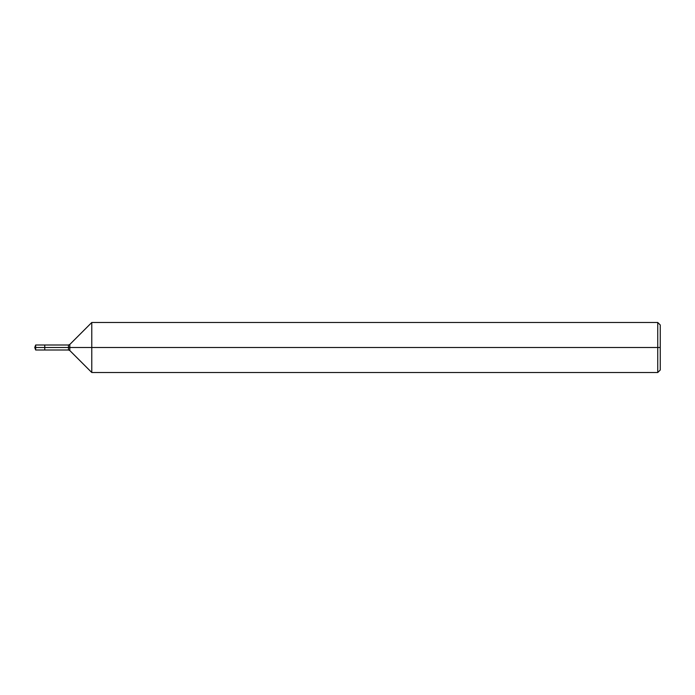 <?xml version="1.0" encoding="UTF-8"?>
<svg xmlns="http://www.w3.org/2000/svg" width="695" height="695" viewBox="0 0 695 695"><rect width="100%" height="100%" fill="white"/><g stroke="black" fill="none" stroke-linecap="round" stroke-linejoin="round"><path stroke-width="1.04" d="M91.783 372.52L91.783 322.48L657.748 322.48L657.748 372.52L91.783 372.52L69.813 350.549L69.813 344.451L91.783 322.48M68.484 344.998L68.484 350.002L44.758 350.002L44.758 344.998L35.662 344.998L44.758 344.998L44.758 350.002L44.758 344.998L68.484 344.998L69.813 344.451M657.748 372.52L660.25 370.018L660.25 324.982L657.748 322.48M44.758 347.5L34.75 347.5L35.662 350.002L44.758 350.002L35.662 350.002L35.662 344.998L35.662 350.002L34.75 347.5L35.662 344.998L34.75 347.5L660.25 347.5M68.484 350.002L69.813 350.549"/></g></svg>
